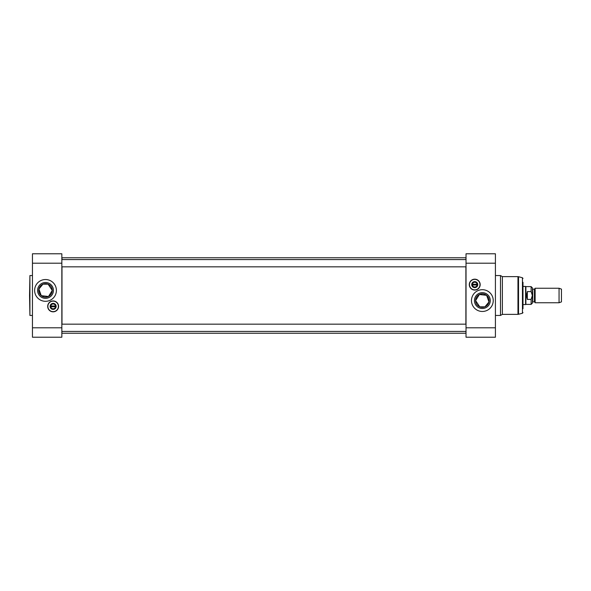 <?xml version="1.0" encoding="UTF-8"?>
<svg xmlns="http://www.w3.org/2000/svg" width="591" height="591" viewBox="0 0 591 591"><rect width="100%" height="100%" fill="white"/><g stroke="black" fill="none" stroke-linecap="round" stroke-linejoin="round"><path stroke-width="0.89" d="M465.885 266.837L465.885 324.163M465.885 331.418L466.026 333.088M466.026 257.912L465.885 259.582M61.989 324.163L61.989 266.837M61.989 259.582L61.989 257.765L465.885 257.765M61.841 333.088L61.989 331.418M535.128 295.5L535.128 302.755L559.056 302.755L559.056 288.245L535.128 288.245L535.128 295.5M532.713 289.154L534.434 289.154L534.434 301.846L532.713 301.846L532.713 289.154L532.425 295.5L532.425 287.92L531.117 286.613L531.117 291.585L532.358 295.5L531.117 299.415L527.342 299.415L526.441 295.5L527.342 291.585L531.117 291.585M531.117 299.415L531.117 304.387L532.425 303.08L532.425 295.5M527.342 299.415L527.342 291.585M531.117 286.613L525.894 286.613L525.894 304.387L531.117 304.387M522.991 286.428L525.576 286.428L525.576 304.572L522.991 304.572M559.056 288.245L561.45 289.117L561.45 301.883L559.056 302.755M472.083 284.618A2.652 2.652 0 0 1 476.058 282.321A2.652 2.652 0 0 1 476.058 286.908A2.652 2.652 0 0 1 472.083 284.618M469.402 284.618A5.334 5.334 0 0 0 477.402 289.235A5.334 5.334 0 0 0 477.402 279.994A5.334 5.334 0 0 0 469.402 284.618M469.476 284.618A5.26 5.26 0 0 1 477.365 280.06A5.26 5.26 0 0 1 477.365 289.169A5.26 5.26 0 0 1 469.476 284.618M471.721 284.618A3.014 3.014 0 0 0 476.243 287.226A3.014 3.014 0 0 0 476.243 282.01A3.014 3.014 0 0 0 471.721 284.618M477.247 284.98L477.1 284.98A2.394 2.394 0 0 1 472.372 284.98L472.224 284.98A2.541 2.541 0 0 0 477.247 284.98A2.541 2.541 0 0 0 474.736 282.077A2.541 2.541 0 0 0 472.224 284.249L472.372 284.249A2.394 2.394 0 0 1 477.1 284.249L472.224 284.249A2.541 2.541 0 0 0 472.224 284.98L477.247 284.98M472.12 284.618A2.615 2.615 0 0 1 476.043 282.35A2.615 2.615 0 0 1 476.043 286.879A2.615 2.615 0 0 1 472.12 284.618M495.413 263.209L495.413 253.775L466.026 253.775L466.026 263.209L495.413 263.209L495.413 337.225L466.026 337.225L466.026 263.209M474.433 300.583A7.919 7.919 0 0 0 486.312 307.438A7.919 7.919 0 0 0 486.312 293.72A7.919 7.919 0 0 0 474.433 300.583M475.592 300.583A6.76 6.76 0 0 1 485.736 294.724A6.76 6.76 0 0 1 485.736 306.434A6.76 6.76 0 0 1 475.592 300.583L479.382 294.51L486.615 295.33L488.971 301.942L484.93 306.832A6.76 6.76 0 0 1 479.781 306.832L475.592 300.583M471.47 300.583A10.882 10.882 0 0 1 487.797 291.156A10.882 10.882 0 0 1 487.797 310.009A10.882 10.882 0 0 1 471.47 300.583M522.991 282.291L522.991 308.709M474.736 279.174A5.445 5.445 0 0 1 479.449 287.337A5.445 5.445 0 0 1 470.022 287.337A5.445 5.445 0 0 1 474.736 279.174M495.413 275.546L500.496 275.546L500.496 315.454L495.413 315.454M500.496 275.546L502.38 276.632L502.38 314.368L500.496 315.454M479.781 306.832L484.93 306.832M50.486 306.382A2.652 2.652 0 0 1 54.461 304.092A2.652 2.652 0 0 1 54.461 308.679A2.652 2.652 0 0 1 50.486 306.382M47.797 306.382A5.334 5.334 0 0 0 55.798 311.006A5.334 5.334 0 0 0 55.798 301.765A5.334 5.334 0 0 0 47.797 306.382M47.871 306.382A5.26 5.26 0 0 1 55.761 301.831A5.26 5.26 0 0 1 55.761 310.94A5.26 5.26 0 0 1 47.871 306.382M50.124 306.382A3.014 3.014 0 0 0 54.638 308.99A3.014 3.014 0 0 0 54.638 303.774A3.014 3.014 0 0 0 50.124 306.382M55.65 306.751L55.502 306.751A2.394 2.394 0 0 1 50.767 306.751L50.619 306.751A2.541 2.541 0 0 0 55.65 306.751A2.541 2.541 0 0 0 53.131 303.848A2.541 2.541 0 0 0 50.619 306.02L50.767 306.02A2.394 2.394 0 0 1 55.502 306.02L50.619 306.02A2.541 2.541 0 0 0 50.619 306.751L55.65 306.751M50.523 306.382A2.615 2.615 0 0 1 54.438 304.121A2.615 2.615 0 0 1 54.438 308.65A2.615 2.615 0 0 1 50.523 306.382M32.453 327.791L32.453 337.225L61.841 337.225L61.841 327.791L32.453 327.791L32.453 253.775L61.841 253.775L61.841 327.791M53.434 290.417A7.919 7.919 0 0 0 41.555 283.562A7.919 7.919 0 0 0 41.555 297.28A7.919 7.919 0 0 0 53.434 290.417M52.274 290.417A6.76 6.76 0 0 1 42.131 296.276A6.76 6.76 0 0 1 42.131 284.567A6.76 6.76 0 0 1 52.274 290.417L48.492 296.49L41.252 295.67L38.895 289.058L42.936 284.168A6.76 6.76 0 0 1 48.093 284.168L52.274 290.417M56.396 290.417A10.882 10.882 0 0 1 40.07 299.844A10.882 10.882 0 0 1 40.07 280.991A10.882 10.882 0 0 1 56.396 290.417M53.131 311.826A5.445 5.445 0 0 1 48.418 303.663A5.445 5.445 0 0 1 57.844 303.663A5.445 5.445 0 0 1 53.131 311.826M29.55 295.5L29.912 315.454L29.912 275.546L29.55 295.5M48.093 284.168L42.936 284.168M534.434 301.846L534.685 289.006L535.128 288.245M466.026 327.791L495.413 327.791M522.991 278.457L522.451 277.763L522.451 313.237L522.991 312.543M522.451 277.763L518.529 276.706L518.529 314.294L522.451 313.237M502.38 276.632L517.967 276.632L517.967 314.368L518.529 314.294M61.841 263.209L32.453 263.209M61.989 333.235L465.885 333.235M534.685 301.994L535.128 302.755M517.967 276.632L518.529 276.706M502.38 314.368L517.967 314.368M466.026 324.163L61.841 324.163M466.026 331.418L61.841 331.418M466.026 259.582L61.841 259.582M466.026 266.837L61.841 266.837M32.453 275.546L29.912 275.546M32.453 315.454L29.912 315.454"/></g></svg>
